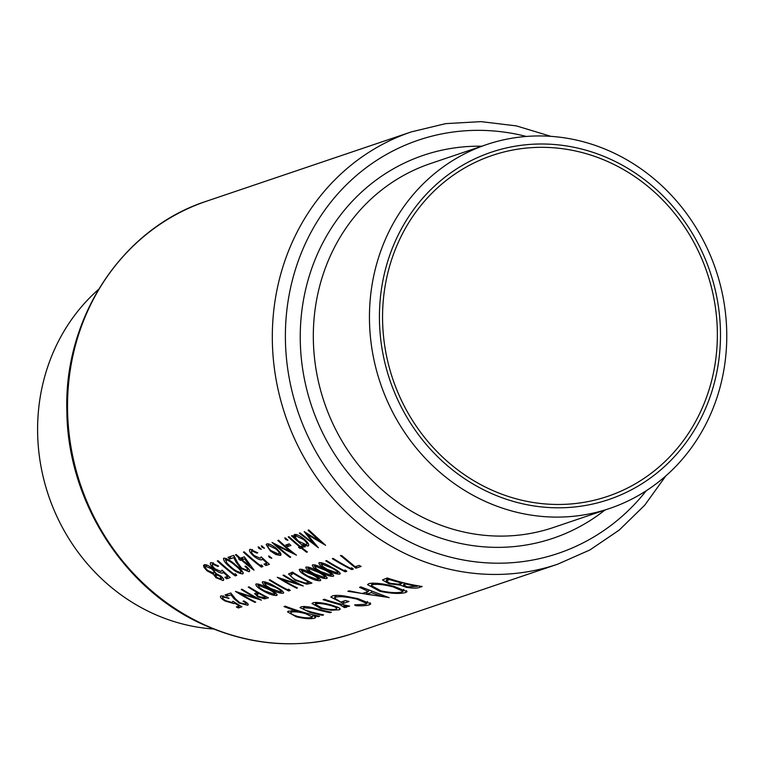 <?xml version="1.0" encoding="UTF-8"?>
<svg xmlns="http://www.w3.org/2000/svg" width="765" height="765" viewBox="0 0 765 765"><rect width="100%" height="100%" fill="white"/><g stroke="black" fill="none" stroke-linecap="round" stroke-linejoin="round"><path stroke-width="1.15" d="M98.532 289.438A192.072 177.059 71.3 0 0 150.074 612.143A192.072 177.059 71.3 0 0 213.445 629.002M611.971 163.5A179.966 165.909 71.3 0 0 492.268 155.429A179.966 165.909 71.3 0 0 382.567 314.616A179.966 165.909 71.3 0 0 487.946 488.3A179.966 165.909 71.3 0 0 607.649 496.37A179.966 165.909 71.3 0 0 717.35 337.193A179.966 165.909 71.3 0 0 611.971 163.5M481.921 499.841A192.072 177.059 71.3 0 0 609.667 508.457A192.072 177.059 71.3 0 0 726.75 338.579A192.072 177.059 71.3 0 0 614.285 153.21A192.072 177.059 71.3 0 0 486.54 144.595A192.072 177.059 71.3 0 0 369.466 314.482A192.072 177.059 71.3 0 0 481.921 499.841M486.789 491.331A183.332 169.008 71.3 0 0 708.361 401.549A183.332 169.008 71.3 0 0 613.128 160.468A183.332 169.008 71.3 0 0 391.556 250.251A183.332 169.008 71.3 0 0 486.789 491.331M339.249 609.829L340.272 609.15L338.799 607.63L331.13 604.943C322.954 602.744 316.94 602.026 313.086 602.782L312.005 603.547L320.764 608.452L331.197 610.221L339.249 609.829L339.842 608.299M319.56 616.246A228.2 210.365 -108.7 0 1 285.259 606.167L284.025 606.578A228.2 210.365 71.3 0 0 297.537 611.321L288.529 611.092L287.497 611.847L296.294 616.819C304.566 618.713 310.714 619.143 314.74 618.13L315.744 617.46L313.564 615.643A228.2 210.365 71.3 0 0 318.326 616.667L319.56 616.246M346.641 606.75L346.392 607.41L344.585 605.689A228.2 210.365 71.3 0 0 348.381 606.492L349.615 606.081A228.2 210.365 -108.7 0 1 324.331 599.272L323.098 599.683A228.2 210.365 71.3 0 0 331.465 602.313L339.928 604.723L344.432 607.592L346.794 607.133M344.298 604.924L343.456 606.674M389.108 597.675L360.889 586.898L359.55 587.348L368.405 591.422L362.189 593.525L349.223 590.848L347.884 591.297L389.146 597.58M422.156 586.497A228.2 210.365 -108.7 0 1 387.253 577.977L382.471 579.975L388.849 583.724L400.353 585.149L406.263 587.319C412.804 588.352 417.212 588.381 419.478 587.405L422.156 586.497M405.766 592.493L407.047 591.651L394.071 586.382C382.72 583.523 374.353 582.595 368.969 583.58L367.535 584.603L379.832 591.297C391.498 593.65 400.143 594.042 405.766 592.493L406.492 590.599M356.098 605.746C362.314 605.966 366.712 605.67 369.304 604.828L370.786 603.881L358.039 598.679L344.728 596.04C338.771 595.17 334.649 595.151 332.364 595.964L330.815 597.044L343.16 603.442L348.964 601.481A228.2 210.365 -108.7 0 1 345.397 600.563L340.827 602.112L334.468 598.039L335.73 597.159C340.043 596.155 347.109 596.805 356.949 599.129L366.798 603.47L365.651 604.235L354.568 604.895L356.098 605.746L356.404 604.952M331.331 612.258A228.2 210.365 -108.7 0 1 319.11 609.399C311.059 606.951 305.063 606.09 301.133 606.827L300.014 607.611L309.921 612.363A228.2 210.365 71.3 0 0 322.371 615.299L323.605 614.878A228.2 210.365 -108.7 0 1 311.728 612.105L305.799 610.317C303.236 609.15 302.691 608.328 304.154 607.84L312.149 608.318L318.23 609.906A228.2 210.365 71.3 0 0 330.107 612.679L331.331 612.258M304.126 606.435L303.389 608.376L304.69 606.454M248.099 604.12L247.669 605.249C248.988 604.513 247.717 603.069 243.853 600.917L243.098 601.175C245.766 602.686 246.626 603.7 245.67 604.216L239.837 602.763L235.467 598.909L230.81 592.999L225.044 594.96A228.2 210.365 71.3 0 0 227.004 596.174L230.954 594.835L233.956 598.632L239.235 603.097L247.669 605.249L248.243 604.78M246.579 602.619L245.67 604.216M308.811 529.982L308.046 530.241L320.057 541.534L304.154 531.56L313.717 543.647L300.109 532.928L299.345 533.186L318.383 547.759L307.224 534.439L325.594 545.311L308.811 529.982M256.208 583.934C255.271 585.512 257.662 587.855 263.38 590.972C268.716 594.08 273.134 595.572 276.643 595.447C277.427 594.099 274.931 591.957 269.146 589.021C263.935 585.77 259.622 584.077 256.208 583.934L255.701 584.355M277.026 594.443L276.643 595.447L277.131 595.065M290.222 590.427L288.692 589.232L287.391 589.672A228.2 210.365 -108.7 0 1 269.978 579.746L269.223 580.004A228.2 210.365 71.3 0 0 288.654 590.953L290.222 590.427M307.387 551.986A228.2 210.365 -108.7 0 1 302.012 547.836L303.093 547.472A228.2 210.365 -108.7 0 1 301.477 546.172L300.387 546.535A228.2 210.365 -108.7 0 1 289.007 536.686L288.242 536.944A228.2 210.365 71.3 0 0 299.622 546.793L298.532 547.166A228.2 210.365 71.3 0 0 300.157 548.467L301.247 548.094A228.2 210.365 71.3 0 0 306.622 552.244L307.387 551.986M290.939 545.445A228.2 210.365 -108.7 0 1 289.113 543.877L285.852 544.986A228.2 210.365 71.3 0 0 287.678 546.545L290.939 545.445M280.937 553.803L280.315 555.447L280.487 552.885L276.701 548.725C272.512 545.235 269.232 543.628 266.861 543.896L266.134 544.527L270.274 550.896L275.782 554.491L280.315 555.447L281.013 554.855M271.747 558.039L268.601 555.964L269.395 557.417L271.757 558.268M361.118 566.435A228.2 210.365 -108.7 0 1 359.091 565.412L355.151 566.741L341.898 555.725L340.425 555.438L355.897 568.204L361.118 566.435M346.803 571.283L345.273 570.088L343.963 570.527A228.2 210.365 -108.7 0 1 326.559 560.602L325.794 560.86A228.2 210.365 71.3 0 0 345.235 571.809L346.803 571.283M312.789 564.79C311.852 566.368 314.243 568.711 319.952 571.828C325.288 574.936 329.705 576.428 333.224 576.303C334.009 574.955 331.503 572.813 325.718 569.877C320.506 566.626 316.194 564.924 312.789 564.79L312.283 565.211M333.607 575.299L333.224 576.303L333.703 575.921M299.727 569.208C298.79 570.786 301.18 573.128 306.899 576.246C312.235 579.354 316.653 580.845 320.162 580.721C320.946 579.373 318.45 577.231 312.665 574.295C307.454 571.044 303.141 569.342 299.727 569.208L299.22 569.629M320.545 579.717L320.162 580.721L320.65 580.339M283.796 575.07L283.04 575.328A228.2 210.365 71.3 0 0 298.235 584.106L277.265 577.279A228.2 210.365 71.3 0 0 296.705 588.228L297.47 587.969A228.2 210.365 -108.7 0 1 282.103 579.535L303.236 586.019A228.2 210.365 -108.7 0 1 283.796 575.07M261.181 556.863L260.234 558.259L254.248 555.62C251.637 553.219 250.863 551.651 251.924 550.924L256.954 553.114L257.719 552.856L250.174 549.26C248.635 550.236 249.715 552.416 253.416 555.82C257.002 558.775 259.842 560.104 261.946 559.808L262.596 559.186L266.909 563.116L264.021 564.092A228.2 210.365 71.3 0 0 265.895 565.517L269.385 564.341L261.181 556.863L261.047 557.417L261.238 556.91M250.174 549.26L249.486 549.863M252.173 549.461L251.465 551.326L252.44 549.557M254.009 570.049L244.322 556.834L240.296 558.201A228.2 210.365 -108.7 0 1 236.242 554.539L235.477 554.797A228.2 210.365 71.3 0 0 239.531 558.46L238.556 558.794A228.2 210.365 71.3 0 0 240.373 560.372L241.348 560.047A228.2 210.365 71.3 0 0 253.856 570.107L254.009 570.049M223.925 558.144C222.921 560.057 225.044 563.107 230.275 567.314C235.104 571.503 239.263 573.693 242.754 573.865C243.586 572.201 241.358 569.37 236.041 565.364C231.355 561.022 227.31 558.613 223.925 558.144L223.399 558.613M243.213 572.66L242.754 573.865L243.26 573.434M222.013 570.116L221.066 571.512L215.08 568.873C212.469 566.473 211.695 564.905 212.756 564.178L217.786 566.368L218.551 566.11L211.006 562.514C209.467 563.489 210.547 565.67 214.248 569.074C217.834 572.029 220.674 573.368 222.778 573.062L223.428 572.44L227.74 576.37L224.853 577.346A228.2 210.365 71.3 0 0 226.727 578.77L230.217 577.594L222.013 570.116L221.879 570.671L222.07 570.164M211.006 562.514L210.318 563.116M213.005 562.715L212.297 564.58L213.272 562.82M223.59 579.191L223.084 580.52C224.355 579.918 223.619 578.445 220.884 576.074L215.816 573.406L212.603 568.691C208.969 565.679 206.206 564.369 204.303 564.78L203.547 565.421L203.978 567.305L206.98 570.776L213.368 574.238L215.94 577.69L223.084 580.52L223.648 580.023M236.787 575.366L235.41 573.769L234.1 574.219A228.2 210.365 -108.7 0 1 218.073 560.688L217.308 560.946A228.2 210.365 71.3 0 0 235.218 575.902L236.787 575.366M249.543 570.374L249.027 571.742C250.346 570.9 249.247 569.017 245.718 566.1L244.953 566.358C247.401 568.405 248.147 569.724 247.181 570.308L241.654 568.051L237.752 562.973L233.736 555.39L227.97 557.341A228.2 210.365 71.3 0 0 229.768 558.986L233.717 557.647L236.309 562.524L241.032 568.424L249.027 571.742L249.62 571.245M248.204 568.405L247.181 570.308M262.902 566.53L261.515 564.933L260.215 565.383A228.2 210.365 -108.7 0 1 244.178 551.852L243.423 552.11A228.2 210.365 71.3 0 0 261.334 567.066L262.902 566.53M261.219 549.127L258.159 546.841L258.905 548.419L261.228 549.366M292.498 572.124L288.539 573.989L294.907 580.09L306.822 584.211L311.938 583.073A228.2 210.365 -108.7 0 1 292.498 572.124M306.258 566.999C305.321 568.577 307.712 570.919 313.43 574.037C318.756 577.145 323.184 578.636 326.693 578.512C327.477 577.164 324.972 575.022 319.196 572.086C313.985 568.835 309.672 567.133 306.258 566.999L305.751 567.42M327.076 577.508L326.693 578.512L327.181 578.13M319.311 562.581C318.374 564.159 320.764 566.502 326.483 569.619C331.819 572.727 336.237 574.219 339.746 574.094C340.53 572.746 338.034 570.604 332.249 567.668C327.038 564.417 322.725 562.715 319.311 562.581L318.804 562.992M340.129 573.09L339.746 574.094L340.234 573.712M353.334 569.064L351.795 567.879L350.494 568.319A228.2 210.365 -108.7 0 1 333.081 558.393L332.326 558.651A228.2 210.365 71.3 0 0 351.757 569.6L353.334 569.064M264.374 548.056L261.314 545.77L262.06 547.348L264.384 548.304M278.565 540.224L277.8 540.482A228.2 210.365 71.3 0 0 291.79 552.416L272.034 542.433A228.2 210.365 71.3 0 0 289.945 557.379L290.71 557.121A228.2 210.365 -108.7 0 1 276.538 545.55L296.476 555.17A228.2 210.365 -108.7 0 1 278.565 540.224M287.879 540.109L284.81 537.824L285.565 539.402L287.889 540.348M308.639 544.422L308.018 546.067C309.576 545.11 308.41 542.882 304.518 539.392C300.31 535.902 297.002 534.276 294.582 534.515L293.856 535.165L294.487 537.604A228.2 210.365 -108.7 0 1 292.268 535.577L291.513 535.835A228.2 210.365 71.3 0 0 304.508 546.994L305.273 546.736A228.2 210.365 -108.7 0 1 302.835 544.766L308.018 546.067L308.697 545.493M262.739 581.725C261.802 583.303 264.193 585.646 269.911 588.763C275.237 591.871 279.665 593.363 283.174 593.238C283.958 591.89 281.453 589.748 275.677 586.812C270.456 583.561 266.153 581.869 262.739 581.725L262.232 582.146M283.557 592.234L283.174 593.238L283.662 592.856M254.64 593.544L257.901 596.843L264.527 598.871L268.419 597.8A228.2 210.365 -108.7 0 1 248.979 586.86L248.223 587.109A228.2 210.365 71.3 0 0 257.088 592.426L254.573 593.688M232.923 601.28L232.053 602.476L225.723 600.726C222.854 598.909 221.955 597.685 223.007 597.063L229.079 598.259L221.095 595.82C219.555 596.671 220.827 598.373 224.891 600.936L233.918 603.623L234.53 603.078L239.244 605.966L236.356 606.941A228.2 210.365 71.3 0 0 238.393 607.965L241.874 606.788L232.981 601.319M221.095 595.82L220.435 596.346M223.16 595.859L222.567 597.417L223.447 595.916M242.017 589.213L241.252 589.471A228.2 210.365 71.3 0 0 256.457 598.249L235.486 591.422A228.2 210.365 71.3 0 0 254.927 602.371L255.692 602.112A228.2 210.365 -108.7 0 1 240.325 593.669L261.458 600.162A228.2 210.365 -108.7 0 1 242.017 589.213M406.502 586.688L406.263 587.319M400.936 583.619L400.353 585.149M389.117 583.006L388.849 583.724M417.241 586.315L407.429 586.889L403.547 585.139L405.88 584.03A228.2 210.365 71.3 0 0 417.241 586.315L417.461 585.722M405.469 583.226L405.058 584.307M406.129 583.379L405.88 584.03M402.294 583.169L398.508 584.211L390.074 583.312L386.201 581.018L389.5 579.535A228.2 210.365 71.3 0 0 402.294 583.169L402.553 582.5M388.419 578.369L387.75 580.128M389.777 578.809L389.5 579.535M216.199 577.001L215.94 577.69M213.942 572.736L213.368 574.238M207.248 570.068L206.98 570.776M204.982 564.656L203.978 567.305M221.248 579.086L216.763 577.479L215.395 574.496L220.1 576.313L221.248 579.086L222.242 577.288M215.749 572.928L215.022 574.831L215.816 573.406M220.349 575.663L220.1 576.313M213.54 572.985L207.717 570.489C205.45 568.29 204.905 566.932 206.091 566.435L211.79 568.902C214.085 571.092 214.669 572.459 213.54 572.985L214.707 570.862M206.311 564.838L205.517 566.913L206.655 564.943M212.048 568.223L211.79 568.902M227.635 576.399L226.727 578.77M228.008 575.663L227.74 576.37M223.705 571.713L223.428 572.44M223.399 571.426L222.778 573.062M214.516 568.366L214.248 569.074M218.044 565.708L217.786 566.368M235.84 574.276L235.218 575.902M230.542 566.626L230.275 567.314M235.295 565.622C239.483 568.768 241.338 571.044 240.851 572.45C238.02 572.134 234.75 570.336 231.049 567.056L226.889 563.116L225.694 559.798C228.448 560.286 231.642 562.227 235.295 565.622L235.553 564.943M241.797 570.566L240.851 572.45M226 558.402L225.35 560.104L226.201 558.479M241.291 567.754L241.032 568.424M234.214 556.337L233.717 557.647M230.753 556.394L229.768 558.986M242.314 557.513L241.348 560.047M241.338 557.848L240.373 560.372M239.799 557.761L239.531 558.46M242.113 559.789L244.637 558.928L249.906 566.224A228.2 210.365 -108.7 0 1 242.113 559.789L243.079 557.255M245.039 557.895L244.637 558.928M250.289 565.23L249.906 566.224M261.946 565.44L261.334 567.066M266.803 563.145L265.895 565.517M267.176 562.409L266.909 563.116M262.873 558.46L262.596 559.186M262.567 558.173L261.946 559.808M253.684 555.113L253.416 555.82M257.212 552.454L256.954 553.114M259.364 547.224L258.905 548.419M282.314 578.971L282.103 579.535M296.916 587.692L296.705 588.228M298.446 583.561L298.235 584.106M307.329 582.863L306.822 584.211M295.127 579.516L294.907 580.09M293.693 573.607A228.2 210.365 71.3 0 0 309.146 582.308L305.388 583.112L295.673 579.832C292.278 577.891 290.652 576.294 290.786 575.06L293.923 573.014M309.356 581.763L309.146 582.308M291.809 572.363L290.786 575.06M307.119 575.672L306.899 576.246M311.91 574.553C316.481 576.867 318.546 578.579 318.106 579.707L307.664 575.988L303.131 573.062L301.659 570.441L311.91 574.553L312.13 573.989M318.938 578.13L318.106 579.707M301.869 569.284L301.324 570.719L302.079 569.342M313.64 573.463L313.43 574.037M318.441 572.344C323.002 574.658 325.068 576.37 324.637 577.499L314.195 573.779L309.653 570.853L308.19 568.232L318.441 572.344L318.651 571.78M325.469 575.921L324.637 577.499M308.4 567.075L307.855 568.51L308.611 567.133M320.172 571.254L319.952 571.828M324.962 570.135C329.533 572.45 331.599 574.161 331.159 575.29L320.726 571.57L316.184 568.644L314.711 566.024L324.962 570.135L325.182 569.571M331.991 573.712L331.159 575.29M314.931 564.866L314.386 566.301L315.132 564.924M326.703 569.045L326.483 569.619M331.494 567.926C336.065 570.241 338.13 571.952 337.69 573.081L327.248 569.361L322.715 566.435L321.243 563.815L331.494 567.926L331.714 567.362M338.522 571.503L337.69 573.081M321.453 562.658L320.908 564.092L321.663 562.715M345.751 570.461L345.235 571.809M352.273 568.252L351.757 569.6M380.081 590.637L379.832 591.297M402.017 591.928C397.494 593.152 390.513 592.798 381.066 590.886L371.274 585.607L372.488 584.718C376.782 583.848 383.571 584.537 392.856 586.803L403.079 591.23L402.017 591.928M373.119 583.064L372.488 584.718M393.105 586.153L392.856 586.803M368.74 590.542L368.405 591.422M382.232 596.451L366.387 594.262L371.283 592.607L382.232 596.451L382.529 595.667M367.334 591.785L366.387 594.262M371.618 591.747L371.283 592.607M370.107 602.734L369.304 604.828M357.198 598.469L356.949 599.129M336.409 595.371L335.73 597.159M344.097 601.003L343.16 603.442M348.62 605.87L348.381 606.492M344.833 605.048L344.585 605.689M345.082 605.899L344.432 607.592M340.224 603.948L339.928 604.723M356.643 566.234L355.897 568.204M318.565 616.045L318.326 616.667M313.803 614.993L313.564 615.643M315.314 616.609L314.74 618.13M296.562 616.121L296.294 616.819M297.815 610.594L297.537 611.321M311.575 617.46C308.563 618.225 303.868 617.871 297.489 616.389C291.714 614.591 289.744 613.157 291.599 612.086C294.525 611.455 299.153 611.971 305.484 613.635L312.388 616.925L311.575 617.46M290.843 612.65L292.106 610.747M305.742 612.947L305.484 613.635M330.346 612.057L330.107 612.679M312.397 607.659L312.149 608.318M322.61 614.678L322.371 615.299M310.179 611.684L309.921 612.363M331.465 609.504L331.197 610.221M321.023 607.764L320.764 608.452M336.084 609.169C332.976 609.896 328.271 609.514 321.969 608.032L315.343 604.36L316.127 603.786C319.043 603.183 323.624 603.709 329.878 605.354C335.778 606.98 337.843 608.252 336.084 609.169L337.461 606.999M316.653 602.409L316.127 603.786M330.136 604.685L329.878 605.354M269.835 556.289L269.395 557.417M262.519 546.153L262.06 547.348M276.069 553.745L275.782 554.491M270.542 550.198L270.274 550.896M278.69 554.147L271.03 550.628C268.075 547.912 267.205 546.153 268.429 545.34L275.926 548.974C278.919 551.642 279.847 553.363 278.69 554.147L279.866 551.967M267.893 545.818L268.945 544.001M276.184 548.295L275.926 548.974M276.796 544.881L276.538 545.55M290.193 556.738L289.945 557.379M292.039 551.756L291.79 552.416M288.625 544.039L287.678 546.545M286.024 538.206L285.565 539.402M302.366 546.889L302.012 547.836M306.87 551.603L306.622 552.244M301.859 546.487L301.247 548.094M300.97 546.344L300.157 548.467M299.88 546.124L299.622 546.793M304.766 546.334L304.508 546.994M295.692 534.439L294.487 537.604M303.074 544.135L302.835 544.766M306.382 544.776L298.685 541.295C295.701 538.541 294.85 536.772 296.122 535.969L303.734 539.641C306.708 542.308 307.587 544.02 306.382 544.776L307.587 542.548M296.313 534.544L295.577 536.456L296.629 534.63M303.992 538.962L303.734 539.641M289.17 589.605L288.654 590.953M270.122 588.189L269.911 588.763M274.922 587.071C279.483 589.385 281.549 591.096 281.118 592.225L270.676 588.505L266.134 585.579L264.671 582.959L274.922 587.071L275.132 586.506M281.95 590.647L281.118 592.225M264.881 581.811L264.336 583.236L265.092 581.859M263.6 590.398L263.38 590.972M268.391 589.279C272.962 591.594 275.027 593.305 274.587 594.434L264.145 590.714L259.612 587.788L258.14 585.168L268.391 589.279L268.611 588.715M275.419 592.856L274.587 594.434M258.35 584.02L257.805 585.445L258.56 584.068M265.168 597.188L264.527 598.871M258.121 596.279L257.901 596.843M257.308 591.861L257.088 592.426M265.627 597.035L264.078 597.561L258.656 596.576L256.61 594.625L259.086 593.554A228.2 210.365 71.3 0 0 265.627 597.035L265.838 596.49M258.188 592.368L257.556 594.032M259.297 592.99L259.086 593.554M307.482 533.769L307.224 534.439M314.052 542.758L313.717 543.647M320.325 540.836L320.057 541.534M239.139 605.995L238.393 607.965M239.474 605.373L239.244 605.966M234.769 602.466L234.53 603.078M234.434 602.256L233.918 603.623M225.111 600.353L224.891 600.936M228.534 597.962L228.324 598.517M239.445 602.543L239.235 603.097M231.374 593.745L230.954 594.835M227.827 594.013L227.004 596.174M240.535 593.114L240.325 593.669M255.137 601.835L254.927 602.371M256.657 597.694L256.457 598.249M201.157 623.245A228.2 210.365 71.3 0 0 352.933 633.477C301.697 650.059 250.815 646.645 200.287 623.245C122.324 587.147 67.473 499.755 66.861 411.015C63.858 316.873 122.696 228.152 206.646 201.166A228.2 210.365 71.3 0 0 67.54 403.012A228.2 210.365 71.3 0 0 201.157 623.245M486.54 144.595L430.408 163.586A192.072 177.059 71.3 0 0 313.334 333.473A192.072 177.059 71.3 0 0 425.789 518.842A192.072 177.059 71.3 0 0 553.544 527.458L609.667 508.457M604.895 510.083A202.151 186.354 -108.7 0 1 418.618 529.189A202.151 186.354 -108.7 0 1 303.026 302.644A202.151 186.354 -108.7 0 1 481.759 146.211M526.32 136.447A218.111 201.071 71.3 0 0 293.521 275.926A218.111 201.071 71.3 0 0 413.119 543.599A218.111 201.071 71.3 0 0 646.224 490.776M352.933 633.477L557.723 564.178A228.2 210.365 -108.7 0 1 405.938 553.946A228.2 210.365 -108.7 0 1 272.33 333.712A228.2 210.365 -108.7 0 1 411.427 131.867L206.646 201.166M419.956 586.143L419.478 587.405M236.796 561.242L236.309 562.524M310.686 582.442L310.227 583.657M293.234 572.593L292.718 573.941M331.733 601.615L331.465 602.313M318.489 609.227L318.23 609.906M267.205 597.188L266.755 598.364M234.367 597.561L233.956 598.632M557.723 564.178L589.949 549.93L619.229 530.069L644.761 505.158L665.827 475.907M550.924 136.352L516.423 125.909L481.013 121.625L445.689 123.624L411.427 131.867M403.547 585.139L404.379 582.959M386.201 581.018L387.348 578.005M371.283 585.588L372.239 583.083M403.079 591.23L403.834 589.26M366.798 603.47L367.554 601.481M334.468 598.039L335.472 595.409M290.853 612.612L291.57 610.738M312.388 616.925L313.181 614.85M315.352 604.321L316.088 602.399M267.913 545.78L268.62 543.915M256.61 594.625L257.604 592.034"/></g></svg>

